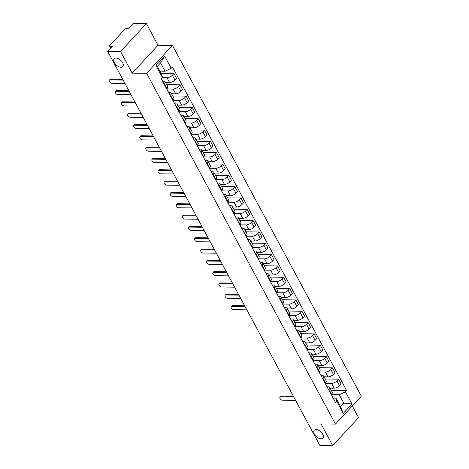 <?xml version="1.0" encoding="UTF-8"?>
<svg xmlns="http://www.w3.org/2000/svg" width="469" height="469" viewBox="0 0 469 469"><rect width="100%" height="100%" fill="white"/><g stroke="black" fill="none" stroke-linecap="round" stroke-linejoin="round"><path stroke-width="0.7" d="M121.008 67.307A5.857 3.26 42.8 0 1 115.21 63.878A5.857 3.26 42.8 0 1 114.213 58.684A5.857 3.26 42.8 0 1 116.007 58.015A5.857 3.26 42.8 0 1 121.811 61.445A5.857 3.26 42.8 0 1 122.808 66.645A5.857 3.26 42.8 0 1 121.008 67.307M321.066 438.849A5.857 3.26 42.8 0 1 315.262 435.42A5.857 3.26 42.8 0 1 314.265 430.225A5.857 3.26 42.8 0 1 316.065 429.563A5.857 3.26 42.8 0 1 321.869 432.987A5.857 3.26 42.8 0 1 322.865 438.187A5.857 3.26 42.8 0 1 321.066 438.849M146.387 23.602L120.539 51.514L107.665 51.355L319.835 445.398L332.703 445.55L321.06 423.923L335.482 424.099L361.335 396.188L172.451 45.399L158.03 45.229L146.387 23.602L133.518 23.45L128.94 28.392L126.935 28.363A1.829 0.797 -28.3 0 0 124.607 29.465L109.981 45.264A1.829 0.797 -28.3 0 0 109.658 46.144A1.829 0.797 -28.3 0 0 110.238 46.396L110.983 47.779M332.703 445.55L358.556 417.644L352.272 405.972M120.539 51.514L132.182 73.135L146.604 73.311L335.482 424.099M107.665 51.355L112.243 46.419L110.238 46.396M330.094 388.133L334.168 388.18A4.209 1.835 -28.3 0 0 339.521 385.647L341.098 383.947L338.518 379.157L336.941 380.857A4.209 1.835 151.7 0 1 331.589 383.39L325.175 383.314M328.98 389.458L331.56 394.241A4.209 1.835 -28.3 0 0 332.292 392.213L329.713 387.423A4.209 1.835 151.7 0 1 328.98 389.458L328.663 389.798M331.56 394.241L331.243 394.587M325.175 378.999L338.518 379.157M327.069 386.837L328.382 386.849A4.209 1.835 151.7 0 1 329.713 387.423M324.003 376.812L328.071 376.859A4.209 1.835 -28.3 0 0 333.424 374.326L335.001 372.626L332.421 367.837L330.844 369.537A4.209 1.835 151.7 0 1 325.492 372.069L319.078 371.993M325.146 383.267L325.463 382.921A4.209 1.835 -28.3 0 0 326.195 380.892L323.616 376.103A4.209 1.835 151.7 0 1 322.883 378.137L322.566 378.477M319.084 367.678L332.421 367.837M320.972 375.517L322.291 375.528A4.209 1.835 151.7 0 1 323.616 376.103M317.906 365.492L321.98 365.539A4.209 1.835 -28.3 0 0 327.333 363.006L328.91 361.306L326.33 356.516L324.753 358.216A4.209 1.835 151.7 0 1 319.401 360.749L312.981 360.673M319.049 371.946L319.371 371.6A4.209 1.835 -28.3 0 0 320.104 369.572L317.525 364.782A4.209 1.835 151.7 0 1 316.792 366.817L316.475 367.157M312.987 356.358L326.33 356.516M314.881 364.196L316.194 364.214A4.209 1.835 151.7 0 1 317.525 364.782M311.809 354.171L315.883 354.218A4.209 1.835 -28.3 0 0 321.236 351.686L322.813 349.985L320.233 345.196L318.656 346.896A4.209 1.835 151.7 0 1 313.304 349.428L306.884 349.352M312.958 360.626L313.274 360.28A4.209 1.835 -28.3 0 0 314.007 358.252L311.428 353.462A4.209 1.835 151.7 0 1 310.695 355.496L310.378 355.836M306.89 345.037L320.233 345.196M308.784 352.876L310.097 352.893A4.209 1.835 151.7 0 1 311.428 353.462M305.712 342.851L309.786 342.898A4.209 1.835 -28.3 0 0 315.139 340.365L316.716 338.665L314.136 333.875L312.559 335.575A4.209 1.835 151.7 0 1 307.207 338.108L300.793 338.032M306.861 349.305L307.177 348.959A4.209 1.835 -28.3 0 0 307.91 346.931L305.331 342.141A4.209 1.835 151.7 0 1 304.598 344.176L304.281 344.516M300.793 333.717L314.136 333.875M302.687 341.555L304 341.573A4.209 1.835 151.7 0 1 305.331 342.141M299.621 331.53L303.689 331.577A4.209 1.835 -28.3 0 0 309.042 329.045L310.619 327.344L308.039 322.555L306.468 324.255A4.209 1.835 151.7 0 1 301.11 326.787L294.696 326.711M300.764 337.985L301.08 337.645A4.209 1.835 -28.3 0 0 301.813 335.611L299.24 330.821A4.209 1.835 151.7 0 1 298.501 332.855L298.184 333.195M294.702 322.396L308.039 322.555M296.59 330.235L297.909 330.252A4.209 1.835 151.7 0 1 299.24 330.821M293.524 320.21L297.598 320.257A4.209 1.835 -28.3 0 0 302.951 317.724L304.528 316.024L301.948 311.234L300.371 312.934A4.209 1.835 151.7 0 1 295.019 315.467L288.599 315.391M294.673 326.664L294.989 326.324A4.209 1.835 -28.3 0 0 295.722 324.29L293.143 319.5A4.209 1.835 151.7 0 1 292.41 321.535L292.093 321.875M288.605 311.076L301.948 311.234M290.499 318.914L291.812 318.932A4.209 1.835 151.7 0 1 293.143 319.5M287.427 308.889L291.501 308.936A4.209 1.835 -28.3 0 0 296.854 306.404L298.431 304.703L295.851 299.914L294.274 301.614A4.209 1.835 151.7 0 1 288.922 304.147L282.602 304.07M288.576 315.344L288.892 315.004A4.209 1.835 -28.3 0 0 289.625 312.97L287.046 308.18A4.209 1.835 151.7 0 1 286.313 310.214L285.996 310.554M282.508 299.755L295.851 299.914M284.501 307.594L285.715 307.611A4.209 1.835 151.7 0 1 287.046 308.18M281.336 297.569L285.404 297.616A4.209 1.835 -28.3 0 0 290.757 295.083L292.334 293.383L289.754 288.593L288.177 290.293A4.209 1.835 151.7 0 1 282.825 292.826L276.511 292.75M282.479 304.023L282.795 303.683A4.209 1.835 -28.3 0 0 283.528 301.649L280.949 296.859A4.209 1.835 151.7 0 1 280.216 298.894L279.899 299.234M276.417 288.435L289.754 288.593M278.404 296.273L279.624 296.291A4.209 1.835 151.7 0 1 280.949 296.859M275.239 286.248L279.307 286.295A4.209 1.835 -28.3 0 0 284.66 283.763L286.237 282.062L283.663 277.273L282.086 278.973A4.209 1.835 151.7 0 1 276.733 281.506L270.414 281.429M276.382 292.703L276.698 292.363A4.209 1.835 -28.3 0 0 277.437 290.329L274.857 285.539A4.209 1.835 151.7 0 1 274.125 287.573L273.802 287.913M270.32 277.115L283.663 277.273M272.307 284.953L273.527 284.97A4.209 1.835 151.7 0 1 274.857 285.539M269.142 274.928L273.216 274.975A4.209 1.835 -28.3 0 0 278.568 272.442L280.145 270.742L277.566 265.952L275.989 267.652A4.209 1.835 151.7 0 1 270.636 270.185L264.317 270.109M270.291 281.382L270.607 281.042A4.209 1.835 -28.3 0 0 271.34 279.008L268.76 274.218A4.209 1.835 151.7 0 1 268.028 276.253L267.711 276.593M264.223 265.794L277.566 265.952M266.216 273.632L267.43 273.65A4.209 1.835 151.7 0 1 268.76 274.218M263.045 263.607L267.119 263.654A4.209 1.835 -28.3 0 0 272.471 261.122L274.048 259.421L271.469 254.632L269.892 256.332A4.209 1.835 151.7 0 1 264.539 258.865L258.226 258.788M264.194 270.062L264.51 269.722A4.209 1.835 -28.3 0 0 265.243 267.688L262.663 262.898A4.209 1.835 151.7 0 1 261.931 264.932L261.614 265.272M258.126 254.474L271.469 254.632M260.119 262.312L261.333 262.329A4.209 1.835 151.7 0 1 262.663 262.898M256.953 252.287L261.022 252.334A4.209 1.835 -28.3 0 0 266.374 249.801L267.951 248.101L265.372 243.311L263.795 245.011A4.209 1.835 151.7 0 1 258.442 247.544L252.129 247.468M258.097 258.741L258.413 258.401A4.209 1.835 -28.3 0 0 259.146 256.367L256.566 251.577A4.209 1.835 151.7 0 1 255.834 253.612L255.517 253.952M252.035 243.153L265.372 243.311M254.022 250.991L255.242 251.009A4.209 1.835 151.7 0 1 256.566 251.577M250.856 240.966L254.925 241.013A4.209 1.835 -28.3 0 0 260.283 238.481L261.86 236.781L259.281 231.991L257.704 233.691A4.209 1.835 151.7 0 1 252.351 236.224L246.032 236.147M252 247.421L252.322 247.081A4.209 1.835 -28.3 0 0 253.055 245.047L250.475 240.257A4.209 1.835 151.7 0 1 249.743 242.291L249.426 242.631M245.938 231.833L259.281 231.991M247.931 239.671L249.145 239.688A4.209 1.835 151.7 0 1 250.475 240.257M244.759 229.646L248.834 229.693A4.209 1.835 -28.3 0 0 254.186 227.16L255.763 225.46L253.184 220.67L251.607 222.37A4.209 1.835 151.7 0 1 246.254 224.903L239.935 224.827M245.908 236.1L246.225 235.76A4.209 1.835 -28.3 0 0 246.958 233.726L244.378 228.936A4.209 1.835 151.7 0 1 243.646 230.971L243.329 231.311M239.841 220.512L253.184 220.67M241.834 228.35L243.048 228.368A4.209 1.835 151.7 0 1 244.378 228.936M238.662 218.325L242.737 218.372A4.209 1.835 -28.3 0 0 248.089 215.84L249.666 214.14L247.087 209.35L245.51 211.05A4.209 1.835 151.7 0 1 240.157 213.583L233.843 213.506M239.811 224.78L240.128 224.44A4.209 1.835 -28.3 0 0 240.861 222.406L238.281 217.616A4.209 1.835 151.7 0 1 237.549 219.65L237.232 219.99M233.744 209.192L247.087 209.35M235.737 217.03L236.951 217.047A4.209 1.835 151.7 0 1 238.281 217.616M232.571 207.005L236.64 207.052A4.209 1.835 -28.3 0 0 241.992 204.519L243.569 202.819L240.99 198.029L239.413 199.73A4.209 1.835 151.7 0 1 234.06 202.262L227.746 202.186M233.714 213.459L234.031 213.119A4.209 1.835 -28.3 0 0 234.764 211.085L232.184 206.296A4.209 1.835 151.7 0 1 231.452 208.33L231.135 208.67M227.653 197.871L240.99 198.029M229.64 205.709L230.859 205.727A4.209 1.835 151.7 0 1 232.184 206.296M226.474 195.684L230.549 195.731A4.209 1.835 -28.3 0 0 235.901 193.199L237.478 191.499L234.899 186.709L233.322 188.409A4.209 1.835 151.7 0 1 227.969 190.942L221.649 190.865M227.617 202.139L227.94 201.799A4.209 1.835 -28.3 0 0 228.673 199.765L226.093 194.975A4.209 1.835 151.7 0 1 225.36 197.009L225.044 197.349M221.556 186.551L234.899 186.709M223.549 194.389L224.762 194.406A4.209 1.835 151.7 0 1 226.093 194.975M220.377 184.364L224.452 184.411A4.209 1.835 -28.3 0 0 229.804 181.878L231.381 180.178L228.802 175.388L227.225 177.089A4.209 1.835 151.7 0 1 221.872 179.621L215.552 179.545M221.526 190.819L221.843 190.478A4.209 1.835 -28.3 0 0 222.576 188.444L219.996 183.655A4.209 1.835 151.7 0 1 219.263 185.689L218.947 186.029M215.459 175.23L228.802 175.388M217.452 183.068L218.665 183.086A4.209 1.835 151.7 0 1 219.996 183.655M214.28 173.043L218.355 173.09A4.209 1.835 -28.3 0 0 223.707 170.558L225.284 168.858L222.705 164.068L221.128 165.768A4.209 1.835 151.7 0 1 215.775 168.301L209.461 168.224M215.429 179.498L215.746 179.158A4.209 1.835 -28.3 0 0 216.479 177.124L213.899 172.334A4.209 1.835 151.7 0 1 213.166 174.368L212.85 174.708M209.362 163.91L222.705 164.068M211.355 171.748L212.568 171.765A4.209 1.835 151.7 0 1 213.899 172.334M208.189 161.723L212.258 161.77A4.209 1.835 -28.3 0 0 217.61 159.237L219.187 157.537L216.614 152.747L215.037 154.448A4.209 1.835 151.7 0 1 209.678 156.98L203.364 156.904M209.332 168.178L209.649 167.838A4.209 1.835 -28.3 0 0 210.382 165.803L207.808 161.014A4.209 1.835 151.7 0 1 207.075 163.048L206.753 163.388M203.27 152.589L216.614 152.747M205.258 160.427L206.477 160.445A4.209 1.835 151.7 0 1 207.808 161.014M202.092 150.402L206.167 150.449A4.209 1.835 -28.3 0 0 211.519 147.917L213.096 146.217L210.517 141.427L208.94 143.127A4.209 1.835 151.7 0 1 203.587 145.66L197.267 145.583M203.241 156.857L203.558 156.517A4.209 1.835 -28.3 0 0 204.291 154.483L201.711 149.693A4.209 1.835 151.7 0 1 200.978 151.727L200.662 152.067M197.173 141.269L210.517 141.427M199.167 149.107L200.38 149.124A4.209 1.835 151.7 0 1 201.711 149.693M195.995 139.082L200.07 139.129A4.209 1.835 -28.3 0 0 205.422 136.596L206.999 134.896L204.42 130.106L202.843 131.807A4.209 1.835 151.7 0 1 197.49 134.339L191.17 134.263M197.144 145.537L197.461 145.197A4.209 1.835 -28.3 0 0 198.194 143.162L195.614 138.373A4.209 1.835 151.7 0 1 194.881 140.407L194.565 140.747M191.076 129.948L204.42 130.106M193.07 137.786L194.283 137.804A4.209 1.835 151.7 0 1 195.614 138.373M189.904 127.761L193.973 127.808A4.209 1.835 -28.3 0 0 199.325 125.276L200.902 123.576L198.323 118.786L196.746 120.486A4.209 1.835 151.7 0 1 191.393 123.019L185.079 122.942M191.047 134.216L191.364 133.876A4.209 1.835 -28.3 0 0 192.097 131.842L189.517 127.052A4.209 1.835 151.7 0 1 188.784 129.086L188.468 129.426M184.985 118.628L198.323 118.786M186.973 126.466L188.192 126.483A4.209 1.835 151.7 0 1 189.517 127.052M183.807 116.441L187.876 116.488A4.209 1.835 -28.3 0 0 193.234 113.955L194.805 112.255L192.231 107.465L190.654 109.171A4.209 1.835 151.7 0 1 185.302 111.698L178.982 111.622M184.95 122.896L185.267 122.556A4.209 1.835 -28.3 0 0 186.005 120.521L183.426 115.732A4.209 1.835 151.7 0 1 182.693 117.766L182.371 118.106M178.888 107.307L192.231 107.465M180.876 115.145L182.095 115.163A4.209 1.835 151.7 0 1 183.426 115.732M177.71 105.12L181.784 105.167A4.209 1.835 -28.3 0 0 187.137 102.635L188.714 100.935L186.134 96.145L184.557 97.851A4.209 1.835 151.7 0 1 179.205 100.378L172.885 100.302M178.859 111.575L179.176 111.235A4.209 1.835 -28.3 0 0 179.908 109.201L177.329 104.411A4.209 1.835 151.7 0 1 176.596 106.445L176.28 106.785M172.791 95.987L186.134 96.145M174.785 103.825L175.998 103.842A4.209 1.835 151.7 0 1 177.329 104.411M171.613 93.8L175.687 93.847A4.209 1.835 -28.3 0 0 181.04 91.314L182.617 89.614L180.037 84.825L178.46 86.531A4.209 1.835 151.7 0 1 173.108 89.057L166.794 88.981M172.762 100.255L173.079 99.915A4.209 1.835 -28.3 0 0 173.811 97.88L171.232 93.091A4.209 1.835 151.7 0 1 170.499 95.125L170.183 95.465M166.694 84.666L180.037 84.825M168.688 92.504L169.901 92.522A4.209 1.835 151.7 0 1 171.232 93.091M165.522 82.48L169.59 82.526A4.209 1.835 -28.3 0 0 174.943 79.994L176.52 78.294L173.94 73.504L172.363 75.21A4.209 1.835 151.7 0 1 167.011 77.737L162.532 77.684L161.318 78.997L335.505 402.502L336.719 401.188L336.033 398.193L340.523 406.535L343.73 403.076L339.239 394.728L331.366 394.634M166.665 88.934L166.982 88.594A4.209 1.835 -28.3 0 0 167.714 86.56L165.135 81.77A4.209 1.835 151.7 0 1 164.402 83.804L164.086 84.144M161.125 73.352L173.94 73.504M162.591 81.184L163.81 81.201A4.209 1.835 151.7 0 1 165.135 81.77M338.63 403.012L343.73 403.076L351.967 404.002L343.285 413.382L336.719 401.188M333.266 398.158L336.033 398.193M162.532 77.684L155.966 65.496L164.654 56.116L171.214 68.31L165.047 71.229L160.556 62.881L157.35 66.34L161.84 74.688L162.532 77.684M339.239 394.728L345.407 391.814L346.62 390.501L172.434 66.997L171.214 68.31M345.407 391.814L351.967 404.002M172.451 45.399L146.604 73.311M158.03 45.229L132.182 73.135M159.947 71.165L165.047 71.229M331.272 390.319L346.62 390.501M343.285 413.382L340.523 406.535M160.556 62.881L164.654 56.116M157.35 66.34L155.966 65.496M331.307 394.517L332.116 396.029A2.286 0.997 151.7 0 1 332.169 396.305M293.799 397.044L280.644 396.885A2.105 1.173 -137.2 0 0 279.999 397.126L280.673 396.399A2.105 1.173 42.8 0 1 281.318 396.158L293.401 396.305M332.574 397.061A2.286 0.997 151.7 0 1 332.779 397.261A2.286 0.997 151.7 0 1 332.832 397.542M332.779 397.261L334.186 399.875A2.286 0.997 151.7 0 1 334.239 400.157M279.999 397.126A2.105 1.173 -137.2 0 0 280.356 398.99A2.105 1.173 -137.2 0 0 282.444 400.221L295.599 400.379M282.543 303.953L283.352 305.466A2.286 0.997 151.7 0 1 283.405 305.747M245.035 306.48L231.879 306.321A2.105 1.173 -137.2 0 0 231.235 306.562L231.909 305.835A2.105 1.173 42.8 0 1 232.554 305.595L244.642 305.741M283.809 306.497A2.286 0.997 151.7 0 1 284.021 306.697A2.286 0.997 151.7 0 1 284.067 306.978M284.021 306.697L285.422 309.311A2.286 0.997 151.7 0 1 285.474 309.593M231.235 306.562A2.105 1.173 -137.2 0 0 231.592 308.426A2.105 1.173 -137.2 0 0 233.679 309.657L246.835 309.816M276.446 292.633L277.261 294.145A2.286 0.997 151.7 0 1 277.308 294.426M238.944 295.159L225.788 295.001A2.105 1.173 -137.2 0 0 225.138 295.241L225.812 294.514A2.105 1.173 42.8 0 1 226.457 294.274L238.545 294.421M277.718 295.177A2.286 0.997 151.7 0 1 277.924 295.376A2.286 0.997 151.7 0 1 277.976 295.658M277.924 295.376L279.331 297.991A2.286 0.997 151.7 0 1 279.383 298.272M225.138 295.241A2.105 1.173 -137.2 0 0 225.495 297.106A2.105 1.173 -137.2 0 0 227.582 298.337L240.738 298.495M270.349 281.312L271.164 282.825A2.286 0.997 151.7 0 1 271.217 283.106M232.847 283.839L219.691 283.681A2.105 1.173 -137.2 0 0 219.046 283.921L219.715 283.194A2.105 1.173 42.8 0 1 220.36 282.954L232.448 283.1M271.621 283.856A2.286 0.997 151.7 0 1 271.827 284.056A2.286 0.997 151.7 0 1 271.879 284.337M271.827 284.056L273.234 286.67A2.286 0.997 151.7 0 1 273.286 286.952M219.046 283.921A2.105 1.173 -137.2 0 0 219.404 285.785A2.105 1.173 -137.2 0 0 221.485 287.016L234.641 287.175M264.258 269.992L265.067 271.504A2.286 0.997 151.7 0 1 265.12 271.786M226.75 272.518L213.594 272.36A2.105 1.173 -137.2 0 0 212.949 272.6L213.618 271.873A2.105 1.173 42.8 0 1 214.269 271.633L226.351 271.78M265.524 272.536A2.286 0.997 151.7 0 1 265.73 272.735A2.286 0.997 151.7 0 1 265.782 273.017M265.73 272.735L267.137 275.35A2.286 0.997 151.7 0 1 267.189 275.631M212.949 272.6A2.105 1.173 -137.2 0 0 213.307 274.465A2.105 1.173 -137.2 0 0 215.394 275.702L228.55 275.854M258.161 258.671L258.97 260.184A2.286 0.997 151.7 0 1 259.023 260.465M220.653 261.198L207.497 261.04A2.105 1.173 -137.2 0 0 206.852 261.28L207.527 260.553A2.105 1.173 42.8 0 1 208.172 260.313L220.26 260.459M259.433 261.215A2.286 0.997 151.7 0 1 259.638 261.415A2.286 0.997 151.7 0 1 259.691 261.696M259.638 261.415L261.045 264.029A2.286 0.997 151.7 0 1 261.092 264.311M206.852 261.28A2.105 1.173 -137.2 0 0 207.21 263.144A2.105 1.173 -137.2 0 0 209.297 264.381L222.453 264.534M252.064 247.351L252.879 248.863A2.286 0.997 151.7 0 1 252.932 249.145M214.562 249.877L201.406 249.719A2.105 1.173 -137.2 0 0 200.755 249.959L201.43 249.232A2.105 1.173 42.8 0 1 202.075 248.992L214.163 249.139M253.336 249.895A2.286 0.997 151.7 0 1 253.541 250.094A2.286 0.997 151.7 0 1 253.594 250.376M253.541 250.094L254.948 252.709A2.286 0.997 151.7 0 1 255.001 252.99M200.755 249.959A2.105 1.173 -137.2 0 0 201.113 251.824A2.105 1.173 -137.2 0 0 203.2 253.061L216.356 253.213M245.967 236.03L246.782 237.543A2.286 0.997 151.7 0 1 246.835 237.824M208.465 238.557L195.309 238.399A2.105 1.173 -137.2 0 0 194.664 238.639L195.333 237.912A2.105 1.173 42.8 0 1 195.983 237.672L208.066 237.818M247.239 238.574A2.286 0.997 151.7 0 1 247.444 238.774A2.286 0.997 151.7 0 1 247.497 239.055M247.444 238.774L248.851 241.388A2.286 0.997 151.7 0 1 248.904 241.67M194.664 238.639A2.105 1.173 -137.2 0 0 195.022 240.503A2.105 1.173 -137.2 0 0 197.103 241.74L210.264 241.893M239.876 224.71L240.685 226.222A2.286 0.997 151.7 0 1 240.738 226.504M202.368 227.236L189.212 227.078A2.105 1.173 -137.2 0 0 188.567 227.318L189.242 226.591A2.105 1.173 42.8 0 1 189.886 226.351L201.969 226.498M241.142 227.254A2.286 0.997 151.7 0 1 241.347 227.453A2.286 0.997 151.7 0 1 241.4 227.735M241.347 227.453L242.754 230.068A2.286 0.997 151.7 0 1 242.807 230.349M188.567 227.318A2.105 1.173 -137.2 0 0 188.925 229.183A2.105 1.173 -137.2 0 0 191.012 230.42L204.167 230.572M233.779 213.389L234.588 214.902A2.286 0.997 151.7 0 1 234.641 215.183M196.271 215.916L183.115 215.758A2.105 1.173 -137.2 0 0 182.47 215.998L183.144 215.271A2.105 1.173 42.8 0 1 183.789 215.031L195.878 215.177M235.051 215.933A2.286 0.997 151.7 0 1 235.256 216.133A2.286 0.997 151.7 0 1 235.309 216.414M235.256 216.133L236.663 218.747A2.286 0.997 151.7 0 1 236.716 219.029M182.47 215.998A2.105 1.173 -137.2 0 0 182.828 217.862A2.105 1.173 -137.2 0 0 184.915 219.099L198.07 219.252M227.682 202.075L228.497 203.581A2.286 0.997 151.7 0 1 228.55 203.863M190.179 204.595L177.024 204.437A2.105 1.173 -137.2 0 0 176.373 204.677L177.048 203.951A2.105 1.173 42.8 0 1 177.692 203.71L189.781 203.857M228.954 204.613A2.286 0.997 151.7 0 1 229.159 204.812A2.286 0.997 151.7 0 1 229.212 205.094M229.159 204.812L230.566 207.427A2.286 0.997 151.7 0 1 230.619 207.708M176.373 204.677A2.105 1.173 -137.2 0 0 176.737 206.542A2.105 1.173 -137.2 0 0 178.818 207.779L191.973 207.931M221.585 190.754L222.4 192.261A2.286 0.997 151.7 0 1 222.453 192.542M184.083 193.275L170.927 193.117A2.105 1.173 -137.2 0 0 170.282 193.357L170.951 192.63A2.105 1.173 42.8 0 1 171.601 192.39L183.684 192.536M222.857 193.292A2.286 0.997 151.7 0 1 223.062 193.492A2.286 0.997 151.7 0 1 223.115 193.773M223.062 193.492L224.469 196.106A2.286 0.997 151.7 0 1 224.522 196.388M170.282 193.357A2.105 1.173 -137.2 0 0 170.64 195.221A2.105 1.173 -137.2 0 0 172.727 196.458L185.882 196.611M215.494 179.434L216.303 180.94A2.286 0.997 151.7 0 1 216.356 181.222M177.986 181.954L164.83 181.796A2.105 1.173 -137.2 0 0 164.185 182.036L164.859 181.31A2.105 1.173 42.8 0 1 165.504 181.069L177.587 181.216M216.76 181.972A2.286 0.997 151.7 0 1 216.965 182.171A2.286 0.997 151.7 0 1 217.018 182.453M216.965 182.171L218.372 184.786A2.286 0.997 151.7 0 1 218.425 185.067M164.185 182.036A2.105 1.173 -137.2 0 0 164.543 183.901A2.105 1.173 -137.2 0 0 166.63 185.138L179.785 185.29M209.397 168.113L210.206 169.62A2.286 0.997 151.7 0 1 210.259 169.901M171.894 170.634L158.733 170.476A2.105 1.173 -137.2 0 0 158.088 170.716L158.762 169.989A2.105 1.173 42.8 0 1 159.407 169.749L171.496 169.895M210.669 170.652A2.286 0.997 151.7 0 1 210.874 170.851A2.286 0.997 151.7 0 1 210.927 171.132M210.874 170.851L212.281 173.466A2.286 0.997 151.7 0 1 212.334 173.747M158.088 170.716A2.105 1.173 -137.2 0 0 158.446 172.58A2.105 1.173 -137.2 0 0 160.533 173.817L173.688 173.97M203.3 156.793L204.115 158.299A2.286 0.997 151.7 0 1 204.167 158.581M165.797 159.313L152.642 159.155A2.105 1.173 -137.2 0 0 151.997 159.396L152.665 158.669A2.105 1.173 42.8 0 1 153.31 158.428L165.399 158.575M204.572 159.331A2.286 0.997 151.7 0 1 204.777 159.53A2.286 0.997 151.7 0 1 204.83 159.812M204.777 159.53L206.184 162.145A2.286 0.997 151.7 0 1 206.237 162.426M151.997 159.396A2.105 1.173 -137.2 0 0 152.355 161.26A2.105 1.173 -137.2 0 0 154.436 162.497L167.591 162.649M197.203 145.472L198.018 146.979A2.286 0.997 151.7 0 1 198.07 147.26M159.7 147.993L146.545 147.835A2.105 1.173 -137.2 0 0 145.9 148.075L146.568 147.348A2.105 1.173 42.8 0 1 147.219 147.108L159.302 147.254M198.475 148.011A2.286 0.997 151.7 0 1 198.68 148.21A2.286 0.997 151.7 0 1 198.733 148.491M198.68 148.21L200.087 150.825A2.286 0.997 151.7 0 1 200.14 151.106M145.9 148.075A2.105 1.173 -137.2 0 0 146.258 149.939A2.105 1.173 -137.2 0 0 148.345 151.176L161.5 151.329M191.112 134.152L191.921 135.658A2.286 0.997 151.7 0 1 191.973 135.94M153.603 136.672L140.448 136.514A2.105 1.173 -137.2 0 0 139.803 136.755L140.477 136.028A2.105 1.173 42.8 0 1 141.122 135.787L153.211 135.934M192.384 136.69A2.286 0.997 151.7 0 1 192.589 136.889A2.286 0.997 151.7 0 1 192.636 137.171M192.589 136.889L193.99 139.504A2.286 0.997 151.7 0 1 194.043 139.785M139.803 136.755A2.105 1.173 -137.2 0 0 140.161 138.619A2.105 1.173 -137.2 0 0 142.248 139.856L155.403 140.008M185.015 122.831L185.83 124.338A2.286 0.997 151.7 0 1 185.876 124.619M147.512 125.352L134.357 125.194A2.105 1.173 -137.2 0 0 133.706 125.434L134.38 124.707A2.105 1.173 42.8 0 1 135.025 124.467L147.114 124.613M186.287 125.37A2.286 0.997 151.7 0 1 186.492 125.569A2.286 0.997 151.7 0 1 186.545 125.85M186.492 125.569L187.899 128.184A2.286 0.997 151.7 0 1 187.952 128.465M133.706 125.434A2.105 1.173 -137.2 0 0 134.064 127.298A2.105 1.173 -137.2 0 0 136.151 128.535L149.306 128.688M178.918 111.511L179.733 113.017A2.286 0.997 151.7 0 1 179.785 113.299M141.415 114.031L128.26 113.873A2.105 1.173 -137.2 0 0 127.615 114.114L128.283 113.387A2.105 1.173 42.8 0 1 128.928 113.146L141.017 113.293M180.19 114.049A2.286 0.997 151.7 0 1 180.395 114.248A2.286 0.997 151.7 0 1 180.448 114.53M180.395 114.248L181.802 116.863A2.286 0.997 151.7 0 1 181.855 117.144M127.615 114.114A2.105 1.173 -137.2 0 0 127.973 115.978A2.105 1.173 -137.2 0 0 130.054 117.215L143.209 117.367M172.827 100.19L173.636 101.697A2.286 0.997 151.7 0 1 173.688 101.978M135.318 102.711L122.163 102.553A2.105 1.173 -137.2 0 0 121.518 102.793L122.186 102.066A2.105 1.173 42.8 0 1 122.837 101.826L134.92 101.972M174.093 102.729A2.286 0.997 151.7 0 1 174.298 102.928A2.286 0.997 151.7 0 1 174.351 103.209M174.298 102.928L175.705 105.543A2.286 0.997 151.7 0 1 175.758 105.824M121.518 102.793A2.105 1.173 -137.2 0 0 121.876 104.663A2.105 1.173 -137.2 0 0 123.963 105.894L137.118 106.047M166.73 88.87L167.539 90.376A2.286 0.997 151.7 0 1 167.591 90.658M129.221 91.391L116.066 91.232A2.105 1.173 -137.2 0 0 115.421 91.473L116.095 90.746A2.105 1.173 42.8 0 1 116.74 90.505L128.828 90.652M168.002 91.408A2.286 0.997 151.7 0 1 168.207 91.607A2.286 0.997 151.7 0 1 168.26 91.889M168.207 91.607L169.614 94.222A2.286 0.997 151.7 0 1 169.667 94.504M115.421 91.473A2.105 1.173 -137.2 0 0 115.779 93.343A2.105 1.173 -137.2 0 0 117.866 94.574L131.021 94.726M161.377 78.933L161.447 79.056A2.286 0.997 151.7 0 1 161.5 79.337M123.13 80.07L109.975 79.912A2.105 1.173 -137.2 0 0 109.324 80.152L109.998 79.425A2.105 1.173 42.8 0 1 110.643 79.185L122.731 79.331M161.905 80.088A2.286 0.997 151.7 0 1 162.11 80.287A2.286 0.997 151.7 0 1 162.163 80.568M162.11 80.287L163.517 82.902A2.286 0.997 151.7 0 1 163.57 83.183M109.324 80.152A2.105 1.173 -137.2 0 0 109.687 82.022A2.105 1.173 -137.2 0 0 111.769 83.253L124.924 83.406M167.011 77.737L169.59 82.526M173.108 89.057L175.687 93.847M179.205 100.378L181.784 105.167M185.302 111.698L187.876 116.488M191.393 123.019L193.973 127.808M197.49 134.339L200.07 139.129M203.587 145.66L206.167 150.449M209.678 156.98L212.258 161.77M215.775 168.301L218.355 173.09M221.872 179.621L224.452 184.411M227.969 190.942L230.549 195.731M234.06 202.262L236.64 207.052M240.157 213.583L242.737 218.372M246.254 224.903L248.834 229.693M252.351 236.224L254.925 241.013M258.442 247.544L261.022 252.334M264.539 258.865L267.119 263.654M270.636 270.185L273.216 274.975M276.733 281.506L279.307 286.295M282.825 292.826L285.404 297.616M288.922 304.147L291.501 308.936M295.019 315.467L297.598 320.257M301.11 326.787L303.689 331.577M307.207 338.108L309.786 342.898M313.304 349.428L315.883 354.218M319.401 360.749L321.98 365.539M325.492 372.069L328.071 376.859M331.589 383.39L334.168 388.18M170.499 95.125L173.079 99.915M176.596 106.445L179.176 111.235M182.693 117.766L185.267 122.556M188.784 129.086L191.364 133.876M194.881 140.407L197.461 145.197M200.978 151.727L203.558 156.517M207.075 163.048L209.649 167.838M213.166 174.368L215.746 179.158M219.263 185.689L221.843 190.478M225.36 197.009L227.94 201.799M231.452 208.33L234.031 213.119M237.549 219.65L240.128 224.44M243.646 230.971L246.225 235.76M249.743 242.291L252.322 247.081M255.834 253.612L258.413 258.401M261.931 264.932L264.51 269.722M268.028 276.253L270.607 281.042M274.125 287.573L276.698 292.363M280.216 298.894L282.795 303.683M286.313 310.214L288.892 315.004M292.41 321.535L294.989 326.324M298.501 332.855L301.08 337.645M304.598 344.176L307.177 348.959M310.695 355.496L313.274 360.28M316.792 366.817L319.371 371.6M322.883 378.137L325.463 382.921M164.402 83.804L166.982 88.594M178.46 86.531L181.04 91.314M184.557 97.851L187.137 102.635M190.654 109.171L193.234 113.955M196.746 120.486L199.325 125.276M202.843 131.807L205.422 136.596M208.94 143.127L211.519 147.917M215.037 154.448L217.61 159.237M221.128 165.768L223.707 170.558M227.225 177.089L229.804 181.878M233.322 188.409L235.901 193.199M239.413 199.73L241.992 204.519M245.51 211.05L248.089 215.84M251.607 222.37L254.186 227.16M257.704 233.691L260.283 238.481M263.795 245.011L266.374 249.801M269.892 256.332L272.471 261.122M275.989 267.652L278.568 272.442M282.086 278.973L284.66 283.763M288.177 290.293L290.757 295.083M294.274 301.614L296.854 306.404M300.371 312.934L302.951 317.724M306.468 324.255L309.042 329.045M312.559 335.575L315.139 340.365M318.656 346.896L321.236 351.686M324.753 358.216L327.333 363.006M330.844 369.537L333.424 374.326M336.941 380.857L339.521 385.647M172.363 75.21L174.943 79.994M280.644 396.885L281.318 396.158M231.879 306.321L232.554 305.595M225.788 295.001L226.457 294.274M219.691 283.681L220.36 282.954M213.594 272.36L214.269 271.633M207.497 261.04L208.172 260.313M201.406 249.719L202.075 248.992M195.309 238.399L195.983 237.672M189.212 227.078L189.886 226.351M183.115 215.758L183.789 215.031M177.024 204.437L177.692 203.71M170.927 193.117L171.601 192.39M164.83 181.796L165.504 181.069M158.733 170.476L159.407 169.749M152.642 159.155L153.31 158.428M146.545 147.835L147.219 147.108M140.448 136.514L141.122 135.787M134.357 125.194L135.025 124.467M128.26 113.873L128.928 113.146M122.163 102.553L122.837 101.826M116.066 91.232L116.74 90.505M109.975 79.912L110.643 79.185M110.702 48.078L109.658 46.144"/></g></svg>
